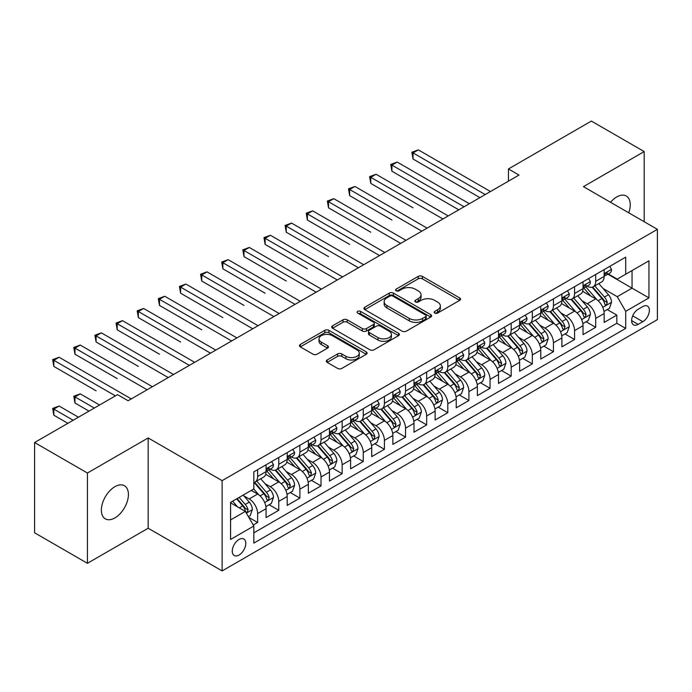 <?xml version="1.0" encoding="UTF-8"?>
<svg xmlns="http://www.w3.org/2000/svg" width="692" height="692" viewBox="0 0 692 692"><rect width="100%" height="100%" fill="white"/><g stroke="black" fill="none" stroke-linecap="round" stroke-linejoin="round"><path stroke-width="1.04" d="M434.749 313.069A2.05 1.185 0 0 0 437.655 313.069L459.696 300.345A2.932 1.695 0 0 0 460.552 299.143A2.932 1.695 0 0 0 459.696 297.949L422.362 276.393A2.932 1.695 0 0 0 418.21 276.393L396.179 289.118A2.05 1.185 0 0 0 395.573 289.957A2.05 1.185 0 0 0 396.179 290.796A2.05 1.185 0 0 0 399.076 290.796L401.931 289.152A9.385 5.415 0 0 1 415.2 289.152L418.314 290.943A9.385 5.415 0 0 1 421.065 294.775A9.385 5.415 0 0 1 418.314 298.607L415.459 300.25A2.05 1.185 0 0 0 414.863 301.089A2.05 1.185 0 0 0 415.459 301.928A2.05 1.185 0 0 0 418.366 301.928L421.22 300.285A9.385 5.415 0 0 1 434.49 300.285L437.603 302.084A9.385 5.415 0 0 1 440.354 305.916A9.385 5.415 0 0 1 437.603 309.748L434.749 311.391A2.05 1.185 0 0 0 434.152 312.23A2.05 1.185 0 0 0 434.749 313.069L434.749 311.391M114.889 517.919A19.125 11.037 120 0 0 127.389 501.06A19.125 11.037 120 0 0 124.456 485.741A19.125 11.037 120 0 0 114.889 486.684A19.125 11.037 120 0 0 102.399 503.542A19.125 11.037 120 0 0 105.331 518.862A19.125 11.037 120 0 0 114.889 517.919M628.743 212.799A19.125 11.037 120 0 0 626.286 196.009A19.125 11.037 120 0 0 616.728 196.96A19.125 11.037 120 0 0 610.517 202.28M239.034 555.062A9.558 5.519 120 0 0 245.279 546.637A9.558 5.519 120 0 0 243.809 538.973A9.558 5.519 120 0 0 239.034 539.449A9.558 5.519 120 0 0 232.78 547.874A9.558 5.519 120 0 0 234.251 555.538A9.558 5.519 120 0 0 239.034 555.062M327.16 359.978A2.932 1.695 0 0 0 326.304 361.172A2.932 1.695 0 0 0 327.16 362.374L337.635 368.421A2.932 1.695 0 0 0 341.787 368.421L366.258 354.287A2.932 1.695 0 0 0 367.115 353.093A2.932 1.695 0 0 0 366.258 351.891L328.925 330.343A2.932 1.695 0 0 0 324.773 330.343L300.302 344.469A2.932 1.695 0 0 0 299.446 345.663A2.932 1.695 0 0 0 300.302 346.865L312.957 354.166A2.932 1.695 0 0 0 317.1 354.166L327.575 348.119A2.932 1.695 0 0 0 328.432 346.926A2.932 1.695 0 0 0 327.575 345.723L321.304 342.108A7.846 4.533 0 0 1 319.003 338.898A7.846 4.533 0 0 1 323.847 334.712A7.846 4.533 0 0 1 332.402 335.698L356.977 349.884A7.846 4.533 0 0 1 359.278 353.093A7.846 4.533 0 0 1 354.434 357.28A7.846 4.533 0 0 1 345.879 356.293L341.787 353.932A2.932 1.695 0 0 0 337.635 353.932L327.16 359.978L327.16 362.374M148.174 437.95L87.426 473.025L34.6 442.525L34.6 532.797L87.426 563.297L148.174 528.23L222.123 570.926L222.123 480.646L148.174 437.95L148.174 528.23M644.191 221.717L644.191 151.574L583.442 186.65L657.4 229.346L222.123 480.646M644.191 151.574L591.366 121.074L508.438 168.96L508.438 181.157M34.6 442.525L117.536 394.648L128.098 400.746L519 175.059L508.438 168.96M402.138 331.174A2.932 1.695 0 0 0 406.282 331.174L430.761 317.048A2.932 1.695 0 0 0 431.618 315.855A2.932 1.695 0 0 0 430.761 314.652L393.428 293.097A2.932 1.695 0 0 0 389.276 293.097L364.805 307.231A2.932 1.695 0 0 0 363.949 308.424A2.932 1.695 0 0 0 364.805 309.627L402.138 331.174M358.473 313.511A2.05 1.185 0 0 1 360.549 313.796L360.549 311.357L398.505 333.276A2.932 1.695 0 0 1 399.37 334.47A2.932 1.695 0 0 1 398.505 335.672L374.035 349.797A2.932 1.695 0 0 1 369.883 349.797L332.558 328.242L332.558 325.845A2.932 1.695 0 0 0 331.693 327.048A2.932 1.695 0 0 0 332.558 328.242M332.558 325.845L343.024 319.799A2.932 1.695 0 0 1 347.176 319.799L362.314 328.544A2.932 1.695 0 0 0 366.466 328.544L373.412 324.531A2.932 1.695 0 0 0 374.268 323.337A2.932 1.695 0 0 0 373.412 322.135L357.652 313.035A2.05 1.185 0 0 1 357.046 312.196A2.05 1.185 0 0 1 358.318 311.106A2.05 1.185 0 0 1 360.549 311.357M253.237 525.02L257.623 522.495L248.852 517.426M243.869 495.887L249.172 498.949A11.954 6.903 60 0 1 257.623 513.585L266.074 508.707L266.074 517.616L278.755 510.289L269.136 504.745M265.001 483.682L270.304 486.744A11.954 6.903 60 0 1 278.755 501.389L287.206 496.51L287.206 505.411L299.887 498.093L290.268 492.54M286.125 471.486L291.436 474.548A11.954 6.903 60 0 1 299.887 489.192L308.338 484.305L308.338 493.214L321.01 485.896L311.4 480.343M307.257 459.289L312.559 462.351A11.954 6.903 60 0 1 321.01 476.987L329.47 472.108L329.47 481.018L342.142 473.691L332.532 468.147M328.389 447.084L333.691 450.155A11.954 6.903 60 0 1 342.142 464.79L350.593 459.912L350.593 468.813L363.274 461.495L353.655 455.942M349.521 434.887L354.823 437.95A11.954 6.903 60 0 1 363.274 452.594L371.725 447.707L371.725 456.616L384.406 449.298L374.787 443.745M370.644 422.691L375.955 425.753A11.954 6.903 60 0 1 384.406 440.389L392.857 435.51L392.857 444.42L405.529 437.102L395.919 431.548M391.776 410.494L397.078 413.557A11.954 6.903 60 0 1 405.529 428.192L413.989 423.314L413.989 432.215L426.661 424.897L417.051 419.352M412.908 398.289L418.21 401.351A11.954 6.903 60 0 1 426.661 415.996L435.112 411.117L435.112 420.018L447.793 412.7L438.174 407.147M434.04 386.093L439.342 389.155A11.954 6.903 60 0 1 447.793 403.791L456.244 398.912L456.244 407.822L468.925 400.504L459.306 394.95M455.163 373.896L460.474 376.958A11.954 6.903 60 0 1 468.925 391.594L477.376 386.716L477.376 395.616L490.048 388.298L480.438 382.754M476.295 361.691L481.597 364.753A11.954 6.903 60 0 1 490.048 379.398L498.508 374.519L498.508 383.42L511.18 376.102L501.57 370.549M497.427 349.495L502.729 352.557A11.954 6.903 60 0 1 511.18 367.192L519.631 362.314L519.631 371.223L532.312 363.905L522.694 358.352M518.559 337.298L523.861 340.36A11.954 6.903 60 0 1 532.312 354.996L540.763 350.117L540.763 359.027L553.444 351.7L543.826 346.156M539.682 325.093L544.993 328.155A11.954 6.903 60 0 1 553.444 342.8L561.895 337.921L561.895 346.822L574.568 339.504L564.957 333.951M560.814 312.896L566.117 315.959A11.954 6.903 60 0 1 574.568 330.603L583.027 325.716L583.027 334.625L595.7 327.307L595.7 318.398A11.954 6.903 -120 0 0 587.248 303.762L581.946 300.7M586.089 321.754L595.7 327.307M266.074 508.707A11.954 6.903 -120 0 0 257.623 494.071L251.282 490.412M287.206 496.51A11.954 6.903 -120 0 0 278.755 481.866L265.685 474.323M308.338 484.305A11.954 6.903 -120 0 0 299.887 469.669L286.817 462.126M329.47 472.108A11.954 6.903 -120 0 0 321.01 457.473L307.949 449.93M350.593 459.912A11.954 6.903 -120 0 0 342.142 445.267L329.081 437.725M371.725 447.707A11.954 6.903 -120 0 0 363.274 433.071L350.204 425.528M392.857 435.51A11.954 6.903 -120 0 0 384.406 420.874L371.336 413.332M413.989 423.314A11.954 6.903 -120 0 0 405.529 408.669L392.468 401.126M435.112 411.117A11.954 6.903 -120 0 0 426.661 396.473L413.6 388.93M456.244 398.912A11.954 6.903 -120 0 0 447.793 384.276L434.723 376.733M477.376 386.716A11.954 6.903 -120 0 0 468.925 372.08L455.855 364.528M498.508 374.519A11.954 6.903 -120 0 0 490.048 359.875L476.987 352.332M519.631 362.314A11.954 6.903 -120 0 0 511.18 347.678L498.119 340.135M540.763 350.117A11.954 6.903 -120 0 0 532.312 335.482L519.242 327.93M561.895 337.921A11.954 6.903 -120 0 0 553.444 323.276L540.374 315.734M583.027 325.716A11.954 6.903 -120 0 0 574.568 311.08L561.506 303.537M642.825 306.565L638.171 309.246A9.264 5.346 120 0 0 632.116 317.412A9.264 5.346 120 0 0 633.543 324.833A9.264 5.346 120 0 0 638.171 324.375L642.825 321.693A9.264 5.346 120 0 0 648.871 313.528A9.264 5.346 120 0 0 647.452 306.106A9.264 5.346 120 0 0 642.825 306.565M222.123 570.926L657.4 319.618L657.4 229.346M230.574 519.926L245.366 511.388L253.826 526.032L253.826 543.108L625.706 328.406L625.706 311.322L617.255 296.686L603.078 288.495M253.826 526.032L230.574 539.449L230.574 502.366L253.826 488.941L253.826 471.866L625.706 257.156L625.706 274.24L648.949 260.815L648.949 297.906L625.706 311.322M270.191 469.115L270.304 469.185A11.954 6.903 60 0 0 276.281 469.773L284.732 464.894A11.954 6.903 -120 0 0 287.206 459.419L287.206 452.594M291.323 456.919L291.436 456.979A11.954 6.903 60 0 0 297.413 457.576L305.864 452.698A11.954 6.903 -120 0 0 308.338 447.222L308.338 440.389M312.455 444.722L312.559 444.783A11.954 6.903 60 0 0 318.536 445.371L326.987 440.493A11.954 6.903 -120 0 0 329.47 435.026L329.47 428.192M333.579 432.517L333.691 432.587A11.954 6.903 60 0 0 339.668 433.175L348.119 428.296A11.954 6.903 -120 0 0 350.593 422.821L350.593 415.996M354.711 420.321L354.823 420.381A11.954 6.903 60 0 0 360.8 420.978L369.251 416.1A11.954 6.903 -120 0 0 371.725 410.624L371.725 403.791M375.842 408.124L375.955 408.185A11.954 6.903 60 0 0 381.932 408.773L390.383 403.894A11.954 6.903 -120 0 0 392.857 398.428L392.857 391.594M396.974 395.919L397.078 395.988A11.954 6.903 60 0 0 403.055 396.577L411.506 391.698A11.954 6.903 -120 0 0 413.989 386.222L413.989 379.398M418.098 383.723L418.21 383.783A11.954 6.903 60 0 0 424.187 384.38L432.638 379.501A11.954 6.903 -120 0 0 435.112 374.026L435.112 367.192M439.23 371.526L439.342 371.587A11.954 6.903 60 0 0 445.319 372.184L453.77 367.296A11.954 6.903 -120 0 0 456.244 361.829L456.244 354.996M460.362 359.321L460.474 359.39A11.954 6.903 60 0 0 466.443 359.978L474.902 355.1A11.954 6.903 -120 0 0 477.376 349.633L477.376 342.8M481.494 347.125L481.597 347.185A11.954 6.903 60 0 0 487.575 347.782L496.026 342.903A11.954 6.903 -120 0 0 498.508 337.428L498.508 330.594M502.617 334.928L502.729 334.989A11.954 6.903 60 0 0 508.707 335.585L517.158 330.698A11.954 6.903 -120 0 0 519.631 325.231L519.631 318.398M523.749 322.723L523.861 322.792A11.954 6.903 60 0 0 529.838 323.38L538.289 318.502A11.954 6.903 -120 0 0 540.763 313.035L540.763 306.201M544.881 310.526L544.993 310.596A11.954 6.903 60 0 0 550.962 311.184L559.421 306.305A11.954 6.903 -120 0 0 561.895 300.83L561.895 294.005M566.013 298.33L566.117 298.39A11.954 6.903 60 0 0 572.094 298.987L580.545 294.109A11.954 6.903 -120 0 0 583.027 288.633L583.027 281.8M253.826 532.857L616.832 323.276L616.832 315.102L604.151 322.429L604.151 313.519A11.954 6.903 -120 0 0 595.7 298.883L582.638 291.341M587.136 286.133L587.248 286.194A11.954 6.903 -120 0 0 593.226 286.782A11.954 6.903 -120 0 0 595.7 281.315L595.7 274.482M593.226 286.782L601.677 281.903A11.954 6.903 -120 0 0 604.151 276.437L604.151 269.603M257.623 469.669L257.623 476.503A11.954 6.903 60 0 1 255.149 481.969A11.954 6.903 60 0 1 253.826 482.454M255.149 481.969L263.6 477.091A11.954 6.903 -120 0 0 266.074 471.624L266.074 464.79M278.755 457.473L278.755 464.297A11.954 6.903 60 0 1 276.281 469.773M299.887 445.267L299.887 452.101A11.954 6.903 60 0 1 297.413 457.576M321.01 433.071L321.01 439.904A11.954 6.903 60 0 1 318.536 445.371M342.142 420.874L342.142 427.708A11.954 6.903 60 0 1 339.668 433.175M363.274 408.669L363.274 415.503A11.954 6.903 60 0 1 360.8 420.978M384.406 396.473L384.406 403.306A11.954 6.903 60 0 1 381.932 408.773M405.529 384.276L405.529 391.11A11.954 6.903 60 0 1 403.055 396.577M426.661 372.071L426.661 378.905A11.954 6.903 60 0 1 424.187 384.38M447.793 359.875L447.793 366.708A11.954 6.903 60 0 1 445.319 372.184M468.925 347.678L468.925 354.512A11.954 6.903 60 0 1 466.443 359.978M490.048 335.482L490.048 342.306A11.954 6.903 60 0 1 487.575 347.782M511.18 323.276L511.18 330.11A11.954 6.903 60 0 1 508.707 335.585M532.312 311.08L532.312 317.913A11.954 6.903 60 0 1 529.838 323.38M553.444 298.883L553.444 305.708A11.954 6.903 60 0 1 550.962 311.184M574.568 286.678L574.568 293.512A11.954 6.903 60 0 1 572.094 298.987M574.568 330.603L574.568 339.504M553.444 342.8L553.444 351.7M532.312 354.996L532.312 363.905M511.18 367.192L511.18 376.102M490.048 379.398L490.048 388.298M468.925 391.594L468.925 400.504M447.793 403.791L447.793 412.7M426.661 415.996L426.661 424.897M405.529 428.192L405.529 437.102M384.406 440.389L384.406 449.298M363.274 452.594L363.274 461.495M342.142 464.79L342.142 473.691M321.01 476.987L321.01 485.896M299.887 489.192L299.887 498.093M278.755 501.389L278.755 510.289M257.623 513.585L257.623 522.495M245.366 511.388L230.574 502.85M617.255 296.686L632.047 288.149L632.047 270.581L648.949 260.815M607.844 274.17L648.949 297.906M608.268 273.928L617.255 279.118L625.706 274.24M87.426 473.025L87.426 563.297M607.213 309.558L616.832 315.102M616.832 323.276L625.706 328.406M435.571 313.355L437.603 312.187A9.385 5.415 0 0 0 440.354 308.355L440.354 305.916M421.065 294.775L421.065 297.214A9.385 5.415 0 0 1 418.314 301.046L416.281 302.222M459.652 300.363L422.362 278.833A2.932 1.695 0 0 0 418.21 278.833L396.992 291.081M430.718 317.074L393.428 295.536A2.932 1.695 0 0 0 389.276 295.536L364.84 309.644M425.571 316.685A2.05 1.185 0 0 0 426.177 315.855A2.05 1.185 0 0 0 425.571 315.016L392.805 296.089A2.05 1.185 0 0 0 389.899 296.089L386.897 297.828A9.385 5.415 0 0 0 384.147 301.66A9.385 5.415 0 0 0 386.897 305.492L409.292 318.424A9.385 5.415 0 0 0 422.57 318.424L425.571 316.685L425.571 319.124A2.05 1.185 0 0 0 426.177 318.294L426.177 315.855M384.147 301.66L384.147 304.099A9.385 5.415 0 0 0 386.897 307.931L386.897 305.492M425.571 319.124L422.57 320.863A9.385 5.415 0 0 1 409.292 320.863L386.897 307.931M332.592 328.267L343.024 322.238L343.024 319.799M374.268 323.337L374.268 325.776A2.932 1.695 0 0 1 373.412 326.97L366.466 330.984A2.932 1.695 0 0 1 362.314 330.984L347.176 322.238A2.932 1.695 0 0 0 343.024 322.238M360.549 313.796L398.471 335.689M378.031 337.618A7.846 4.533 0 0 0 386.577 338.596A7.846 4.533 0 0 0 391.421 334.409A7.846 4.533 0 0 0 389.12 331.208L380.462 326.209A2.932 1.695 0 0 0 376.318 326.209L369.364 330.222A2.932 1.695 0 0 0 368.507 331.416A2.932 1.695 0 0 0 369.364 332.618L378.031 337.618L378.031 340.057A7.846 4.533 0 0 0 386.577 341.035A7.846 4.533 0 0 0 391.421 336.848L391.421 334.409M368.507 331.416L368.507 333.855A2.932 1.695 0 0 0 369.364 335.058L369.364 332.618M378.031 340.057L369.364 335.058M359.278 353.093L359.278 355.532A7.846 4.533 0 0 1 354.434 359.719A7.846 4.533 0 0 1 345.879 358.733L341.787 356.371A2.932 1.695 0 0 0 337.635 356.371L327.204 362.392M319.003 338.898L319.003 341.338A7.846 4.533 0 0 0 321.304 344.547L321.304 342.108M327.541 348.145L321.304 344.547M366.215 354.313L328.925 332.783A2.932 1.695 0 0 0 324.773 332.783L300.345 346.882M603.978 311.426L609.436 308.277L611.546 302.17A7.915 4.576 -120 0 0 608.467 294.74L598.814 283.564M596.876 299.653L585.839 286.877M590.596 295.934L584.195 288.521A18.978 10.96 -120 0 0 583.607 287.855M413.038 207.816L370.774 183.415L370.774 177.316L376.059 174.263L448.217 215.93M592.144 287.215L601.91 298.52A7.915 4.576 60 0 1 604.739 303.978L605.31 304.913L606.382 304.765L607.273 302.508A7.915 4.576 -120 0 0 604.453 297.058L594.791 285.882M592.724 287.033L603.216 299.178A4.031 2.327 60 0 1 604.228 300.76L607.273 302.508M609.756 266.368L611.546 269.482A7.915 4.576 60 0 1 609.912 272.985L605.898 275.304A7.915 4.576 -120 0 0 607.273 273.478L607.109 272.778M485.196 194.573L413.038 152.915L418.314 149.87L490.472 191.528M604.419 275.675L604.453 275.675A7.915 4.576 -120 0 0 605.898 275.304M606.253 272.89L607.273 273.478C606.772 272.285 605.933 272.769 604.739 274.94A7.915 4.576 60 0 1 604.151 276.065M479.911 197.627L413.038 159.013L413.038 152.915L411.87 152.249L418.314 149.87M413.038 159.013L411.87 152.249M582.846 323.622L588.304 320.474L590.414 314.376A7.915 4.576 -120 0 0 587.335 306.937L577.682 295.761M575.744 311.85L564.715 299.074M569.464 308.13L563.063 300.717A18.978 10.96 -120 0 0 562.475 300.06M391.906 220.013L349.642 195.611L349.642 189.513L354.927 186.468L427.085 228.126M571.021 299.411L580.787 310.717A7.915 4.576 60 0 1 583.607 316.175L584.186 317.118L585.25 316.962L586.141 314.713A7.915 4.576 -120 0 0 583.321 309.255L573.668 298.079M571.592 299.229L582.084 311.374A4.031 2.327 60 0 1 583.105 312.957L586.141 314.713M561.714 335.828L567.172 332.67L569.291 326.572A7.915 4.576 -120 0 0 566.203 319.133L556.55 307.957M554.612 324.055L543.583 311.279M548.341 320.335L541.931 312.914A18.978 10.96 -120 0 0 541.343 312.256M370.774 232.209L328.518 207.816L328.518 201.718L333.795 198.665L405.953 240.323M549.889 311.616L559.655 322.922A7.915 4.576 60 0 1 562.475 328.371L563.054 329.314L564.127 329.158L565.009 326.909A7.915 4.576 -120 0 0 562.189 321.451L552.536 310.275M550.46 311.426L560.952 323.579A4.031 2.327 60 0 1 561.973 325.153L565.009 326.909M540.582 348.024L546.049 344.875L548.159 338.769A7.915 4.576 -120 0 0 545.071 331.338L535.418 320.162M533.489 336.251L522.451 323.475M527.209 332.532L520.799 325.119A18.978 10.96 -120 0 0 520.211 324.453M349.642 244.414L307.386 220.013L307.386 213.915L312.672 210.861L384.83 252.519M528.757 323.813L538.523 335.118A7.915 4.576 60 0 1 541.352 340.576L541.923 341.511L542.995 341.364L543.886 339.106A7.915 4.576 -120 0 0 541.058 333.656L531.404 322.481M529.337 323.631L539.829 335.776A4.031 2.327 60 0 1 540.841 337.35L543.886 339.106M519.458 360.221L524.917 357.072L527.027 350.974A7.915 4.576 -120 0 0 523.948 343.535L514.294 332.359M512.357 348.448L501.319 335.672M506.077 344.728L499.676 337.315A18.978 10.96 -120 0 0 499.088 336.658M328.518 256.611L286.254 232.209L286.254 226.111L291.54 223.066L363.698 264.725M507.634 336.009L517.391 347.315A7.915 4.576 60 0 1 520.22 352.773L520.791 353.707L521.863 353.56L522.754 351.311A7.915 4.576 -120 0 0 519.934 345.853L510.272 334.677M508.205 335.828L518.697 347.972A4.031 2.327 60 0 1 519.709 349.555L522.754 351.311M588.624 278.565L590.414 281.679A7.915 4.576 60 0 1 588.78 285.182L584.766 287.5A7.915 4.576 -120 0 0 586.141 285.675L585.977 284.974M464.064 206.778L391.906 165.12L397.191 162.066L469.349 203.725M583.287 287.872L583.321 287.872A7.915 4.576 -120 0 0 584.766 287.5M585.121 285.087L586.141 285.675C585.648 284.481 584.801 284.974 583.607 287.137A7.915 4.576 60 0 1 583.027 288.27M458.779 209.823L391.906 171.218L391.906 165.12L390.746 164.445L397.191 162.066M391.906 171.218L390.746 164.445M567.492 290.77L569.291 293.875A7.915 4.576 60 0 1 567.648 297.378L563.634 299.697A7.915 4.576 -120 0 0 565.009 297.88L564.845 297.171M442.932 218.975L369.615 176.642L376.059 174.263M562.155 300.068L562.189 300.068A7.915 4.576 -120 0 0 563.634 299.697M563.989 297.283L565.009 297.88C564.516 296.686 563.669 297.171 562.475 299.342A7.915 4.576 60 0 1 561.895 300.466M370.774 183.415L369.615 176.642M546.36 302.966L548.159 306.08A7.915 4.576 60 0 1 546.516 309.583L542.502 311.902A7.915 4.576 -120 0 0 543.886 310.077L543.713 309.376M421.8 231.171L348.483 188.847L354.927 186.468M541.032 312.274L541.058 312.274A7.915 4.576 -120 0 0 542.502 311.902M542.857 309.488L543.886 310.077C543.384 308.883 542.537 309.367 541.352 311.538A7.915 4.576 60 0 1 540.763 312.663M349.642 195.611L348.483 188.847M525.237 315.163L527.027 318.277A7.915 4.576 60 0 1 525.392 321.78L521.379 324.098A7.915 4.576 -120 0 0 522.754 322.273L522.59 321.572M400.677 243.376L327.351 201.043L333.795 198.665M519.9 324.47L519.934 324.47A7.915 4.576 -120 0 0 521.379 324.098M521.733 321.685L522.754 322.273C522.252 321.079 521.413 321.572 520.22 323.735A7.915 4.576 60 0 1 519.631 324.868M328.518 207.816L327.351 201.043M498.327 372.426L503.785 369.268L505.895 363.17A7.915 4.576 -120 0 0 502.816 355.731L493.162 344.555M491.225 360.653L480.196 347.877M484.945 356.934L478.544 349.512A18.978 10.96 -120 0 0 477.956 348.855M307.386 268.807L265.123 244.414L265.123 238.308L270.408 235.263L342.566 276.921M486.502 348.214L496.268 359.52A7.915 4.576 60 0 1 499.088 364.969L499.667 365.912L500.731 365.757L501.622 363.508A7.915 4.576 -120 0 0 498.802 358.049L489.149 346.874M487.073 348.024L497.565 360.177A4.031 2.327 60 0 1 498.586 361.752L501.622 363.508M504.105 327.368L505.895 330.473A7.915 4.576 60 0 1 504.26 333.977L500.247 336.295A7.915 4.576 -120 0 0 501.622 334.47L501.458 333.769M379.545 255.573L306.227 213.24L312.672 210.861M498.768 336.667L498.802 336.667A7.915 4.576 -120 0 0 500.247 336.295M500.601 333.881L501.622 334.47C501.129 333.284 500.281 333.769 499.088 335.94A7.915 4.576 60 0 1 498.508 337.065M307.386 220.013L306.227 213.24M477.195 384.622L482.653 381.474L484.772 375.367A7.915 4.576 -120 0 0 481.684 367.936L472.031 356.761M470.093 372.85L459.064 360.074M463.822 369.13L457.412 361.717A18.978 10.96 -120 0 0 456.824 361.051M286.254 281.013L243.999 256.611L243.999 250.513L249.276 247.459L321.434 289.118M465.37 360.411L475.136 371.716A7.915 4.576 60 0 1 477.956 377.175L478.535 378.109L479.608 377.962L480.49 375.704A7.915 4.576 -120 0 0 477.67 370.255L468.017 359.07M465.941 360.229L476.433 372.374A4.031 2.327 60 0 1 477.454 373.948L480.49 375.704M482.973 339.564L484.772 342.678A7.915 4.576 60 0 1 483.128 346.182L479.115 348.5A7.915 4.576 -120 0 0 480.49 346.675L480.326 345.974M358.413 267.769L285.095 225.445L291.54 223.066M477.636 348.863L477.67 348.863A7.915 4.576 -120 0 0 479.115 348.5M479.469 346.078L480.49 346.675C479.997 345.481 479.149 345.965 477.956 348.137A7.915 4.576 60 0 1 477.376 349.261M286.254 232.209L285.095 225.445M456.063 396.819L461.529 393.67L463.64 387.572A7.915 4.576 -120 0 0 460.552 380.133L450.899 368.957M448.97 385.046L437.932 372.27M442.69 381.327L436.28 373.914A18.978 10.96 -120 0 0 435.692 373.256M265.123 293.209L222.867 268.807L222.867 262.709L228.152 259.664L300.311 301.323M444.238 372.607L454.004 383.913A7.915 4.576 60 0 1 456.832 389.371L457.403 390.305L458.476 390.158L459.367 387.909A7.915 4.576 -120 0 0 456.538 382.451L446.885 371.275M444.818 372.426L455.31 384.57A4.031 2.327 60 0 1 456.322 386.153L459.367 387.909M461.841 351.761L463.64 354.875A7.915 4.576 60 0 1 461.997 358.378L457.983 360.696A7.915 4.576 -120 0 0 459.367 358.871L459.194 358.171M337.281 279.975L263.963 237.641L270.408 235.263M456.512 361.068L456.538 361.068A7.915 4.576 -120 0 0 457.983 360.696M458.338 358.283L459.367 358.871C458.865 357.678 458.017 358.171 456.832 360.333A7.915 4.576 60 0 1 456.244 361.466M265.123 244.414L263.963 237.641M434.939 409.024L440.397 405.867L442.508 399.768A7.915 4.576 -120 0 0 439.429 392.329L429.775 381.154M427.838 397.243L416.8 384.475M421.558 393.523L415.157 386.11A18.978 10.96 -120 0 0 414.569 385.453M243.999 305.406L201.735 281.013L201.735 274.906L207.02 271.861L279.179 313.519M423.115 384.813L432.872 396.118A7.915 4.576 60 0 1 435.7 401.568L436.271 402.51L437.344 402.355L438.235 400.106A7.915 4.576 -120 0 0 435.415 394.648L425.753 383.472M423.686 384.622L434.178 396.775A4.031 2.327 60 0 1 435.19 398.35L438.235 400.106M440.717 363.966L442.508 367.071A7.915 4.576 60 0 1 440.873 370.575L436.86 372.893A7.915 4.576 -120 0 0 438.235 371.068L438.071 370.367M316.157 292.171L242.831 249.838L249.276 247.459M435.38 373.265L435.415 373.265A7.915 4.576 -120 0 0 436.86 372.893M437.214 370.48L438.235 371.068C437.733 369.874 436.894 370.367 435.7 372.538A7.915 4.576 60 0 1 435.112 373.663M243.999 256.611L242.831 249.838M419.586 376.163L421.376 379.277A7.915 4.576 60 0 1 419.741 382.78L415.728 385.098A7.915 4.576 -120 0 0 417.103 383.273L416.939 382.564M295.026 304.368L221.708 262.043L228.152 259.664M414.248 385.461L414.283 385.461A7.915 4.576 -120 0 0 415.728 385.098M416.082 382.676L417.103 383.273C416.61 382.079 415.762 382.564 414.569 384.735A7.915 4.576 60 0 1 413.989 385.859M222.867 268.807L221.708 262.043M398.454 388.359L400.253 391.473A7.915 4.576 60 0 1 398.609 394.976L394.596 397.295A7.915 4.576 -120 0 0 395.971 395.469L395.807 394.769M273.894 316.573L200.576 274.24L207.02 271.861M393.117 397.666L393.151 397.666A7.915 4.576 -120 0 0 394.596 397.295M394.95 394.881L395.971 395.469C395.478 394.276 394.63 394.76 393.437 396.931A7.915 4.576 60 0 1 392.857 398.056M201.735 281.013L200.576 274.24M377.322 400.564L379.121 403.67A7.915 4.576 60 0 1 377.477 407.173L373.464 409.491A7.915 4.576 -120 0 0 374.848 407.666L374.675 406.965M252.762 328.769L180.603 287.111L185.888 284.057L258.047 325.716M371.993 409.863L372.019 409.863A7.915 4.576 -120 0 0 373.464 409.491M373.818 407.078L374.848 407.666C374.346 406.472 373.498 406.965 372.313 409.136A7.915 4.576 60 0 1 371.725 410.261M222.867 317.611L180.603 293.209L180.603 287.111L179.444 286.436L185.888 284.057M180.603 293.209L179.444 286.436M356.198 412.761L357.989 415.866A7.915 4.576 60 0 1 356.354 419.369L352.34 421.688A7.915 4.576 -120 0 0 353.716 419.871L353.551 419.162M231.638 340.966L159.48 299.307L164.757 296.254L236.915 337.921M350.861 422.059L350.896 422.059A7.915 4.576 -120 0 0 352.34 421.688M352.695 419.274L353.716 419.871C353.214 418.677 352.375 419.162 351.181 421.333A7.915 4.576 60 0 1 350.593 422.457M201.735 329.807L159.48 305.406L159.48 299.307L158.312 298.633L164.757 296.254M159.48 305.406L158.312 298.633M335.066 424.957L336.857 428.071A7.915 4.576 60 0 1 335.222 431.574L331.208 433.893A7.915 4.576 -120 0 0 332.584 432.067L332.42 431.367M210.506 353.162L138.348 311.504L143.633 308.459L215.792 350.117M329.729 434.265L329.764 434.265A7.915 4.576 -120 0 0 331.208 433.893M331.563 431.479L332.584 432.067C332.091 430.874 331.243 431.358 330.049 433.529A7.915 4.576 60 0 1 329.47 434.654M180.603 342.004L138.348 317.602L138.348 311.504L137.189 310.838L143.633 308.459M138.348 317.602L137.189 310.838M313.934 437.154L315.734 440.268A7.915 4.576 60 0 1 314.09 443.771L310.077 446.089A7.915 4.576 -120 0 0 311.452 444.264L311.288 443.563M189.374 365.367L117.216 323.709L122.501 320.655L194.66 362.314M308.597 446.461L308.632 446.461A7.915 4.576 -120 0 0 310.077 446.089M310.431 443.676L311.452 444.264C310.959 443.07 310.111 443.563 308.917 445.726A7.915 4.576 60 0 1 308.338 446.859M159.48 354.2L117.216 329.807L117.216 323.709L116.057 323.034L122.501 320.655M117.216 329.807L116.057 323.034M292.803 449.359L294.602 452.464A7.915 4.576 60 0 1 292.958 455.967L288.945 458.286A7.915 4.576 -120 0 0 290.329 456.469L290.156 455.76M168.243 377.564L96.084 335.905L101.369 332.852L173.528 374.519M287.474 458.658L287.5 458.658A7.915 4.576 -120 0 0 288.945 458.286M289.299 455.872L290.329 456.469C289.827 455.275 288.979 455.76 287.794 457.931A7.915 4.576 60 0 1 287.206 459.056M138.348 366.405L96.084 342.004L96.084 335.905L94.925 335.231L101.369 332.852M96.084 342.004L94.925 335.231M271.679 461.555L273.47 464.669A7.915 4.576 60 0 1 271.835 468.173L267.821 470.491A7.915 4.576 -120 0 0 269.197 468.666L269.032 467.965M147.119 389.76L74.961 348.102L80.237 345.057L152.396 386.716M266.342 470.863L266.377 470.863A7.915 4.576 -120 0 0 267.821 470.491M268.176 468.077L269.197 468.666C268.695 467.472 267.856 467.956 266.662 470.127A7.915 4.576 60 0 1 266.074 471.252M117.216 378.602L74.961 354.2L74.961 348.102L73.793 347.436L80.237 345.057M74.961 354.2L73.793 347.436M413.807 421.22L419.265 418.063L421.376 411.965A7.915 4.576 -120 0 0 418.297 404.535L408.643 393.35M406.706 409.448L395.677 396.672M400.426 405.728L394.025 398.315A18.978 10.96 -120 0 0 393.437 397.649M401.983 397.009L411.749 408.315A7.915 4.576 60 0 1 414.569 413.764L415.148 414.707L416.212 414.56L417.103 412.302A7.915 4.576 -120 0 0 414.283 406.853L404.63 395.668M402.554 396.819L413.046 408.972A4.031 2.327 60 0 1 414.067 410.546L417.103 412.302M392.675 433.417L398.134 430.268L400.253 424.17A7.915 4.576 -120 0 0 397.165 416.731L387.511 405.555M385.574 421.644L374.545 408.868M379.303 417.925L372.893 410.512A18.978 10.96 -120 0 0 372.305 409.854M380.851 409.206L390.617 420.511A7.915 4.576 60 0 1 393.437 425.969L394.016 426.903L395.089 426.756L395.971 424.507A7.915 4.576 -120 0 0 393.151 419.049L383.498 407.873M381.422 409.024L391.914 421.168A4.031 2.327 60 0 1 392.935 422.751L395.971 424.507M371.552 445.613L377.01 442.465L379.121 436.367A7.915 4.576 -120 0 0 376.033 428.928L366.379 417.752M364.45 433.841L353.413 421.073M358.171 430.121L351.761 422.708A18.978 10.96 -120 0 0 351.173 422.051M359.719 421.402L369.485 432.708A7.915 4.576 60 0 1 372.313 438.166L372.884 439.109L373.957 438.953L374.848 436.704A7.915 4.576 -120 0 0 372.019 431.246L362.366 420.07M360.298 421.22L370.791 433.365A4.031 2.327 60 0 1 371.803 434.948L374.848 436.704M350.42 457.819L355.878 454.661L357.989 448.563A7.915 4.576 -120 0 0 354.909 441.133L345.256 429.948M343.318 446.046L332.281 433.27M337.039 442.326L330.638 434.913A18.978 10.96 -120 0 0 330.049 434.247M338.596 433.607L348.353 444.913A7.915 4.576 60 0 1 351.181 450.362L351.752 451.305L352.825 451.158L353.716 448.9A7.915 4.576 -120 0 0 350.896 443.451L341.234 432.266M339.167 433.417L349.659 445.57A4.031 2.327 60 0 1 350.671 447.144L353.716 448.9M329.288 470.015L334.746 466.866L336.857 460.76A7.915 4.576 -120 0 0 333.778 453.329L324.124 442.153M322.187 458.242L311.158 445.466M315.907 454.523L309.506 447.11A18.978 10.96 -120 0 0 308.917 446.444M317.464 445.804L327.23 457.109A7.915 4.576 60 0 1 330.049 462.567L330.629 463.502L331.693 463.355L332.584 461.097A7.915 4.576 -120 0 0 329.764 455.647L320.111 444.472M318.035 445.622L328.527 457.767A4.031 2.327 60 0 1 329.548 459.35L332.584 461.097M308.156 482.212L313.614 479.063L315.734 472.965A7.915 4.576 -120 0 0 312.646 465.526L302.992 454.35M301.055 470.439L290.026 457.663M294.783 466.719L288.374 459.306A18.978 10.96 -120 0 0 287.786 458.649M296.332 458L306.098 469.306A7.915 4.576 60 0 1 308.917 474.764L309.497 475.707L310.57 475.551L311.452 473.302A7.915 4.576 -120 0 0 308.632 467.844L298.979 456.668M296.903 457.819L307.395 469.963A4.031 2.327 60 0 1 308.416 471.546L311.452 473.302M287.033 494.417L292.491 491.259L294.602 485.161A7.915 4.576 -120 0 0 291.514 477.722L281.86 466.546M279.931 482.644L268.894 469.868M273.651 478.925L267.242 471.503A18.978 10.96 -120 0 0 266.654 470.845M96.084 390.798L53.829 366.405L53.829 360.307L59.114 357.254L131.272 398.912M275.2 470.205L284.966 481.511A7.915 4.576 60 0 1 287.794 486.96L288.365 487.903L289.438 487.748L290.329 485.499A7.915 4.576 -120 0 0 287.5 480.04L277.847 468.865M275.779 470.015L286.272 482.168A4.031 2.327 60 0 1 287.284 483.743L290.329 485.499M265.901 506.613L271.359 503.465L273.47 497.358A7.915 4.576 -120 0 0 270.39 489.927L260.737 478.752M258.799 494.841L253.748 488.984M252.519 491.121L251.698 490.17M99.57 405.01L80.237 393.852L74.961 396.905L74.961 403.003L89.008 411.117M254.076 482.402L263.834 493.707A7.915 4.576 60 0 1 266.662 499.166L267.233 500.1L268.306 499.953L269.197 497.695A7.915 4.576 -120 0 0 266.377 492.246L256.715 481.07M254.647 482.22L265.14 494.365A4.031 2.327 60 0 1 266.152 495.939L269.197 497.695M74.961 403.003L73.793 396.231L94.294 408.064M73.793 396.231L80.237 393.852M248.437 516.699L250.227 515.661L252.338 509.563A7.915 4.576 -120 0 0 249.258 502.124L243.177 495.091M237.503 506.847L232.616 501.19M231.387 503.318L230.574 502.383M78.447 417.215L59.114 406.048L53.829 409.102L53.829 415.2L67.877 423.314M236.629 498.871L242.71 505.904A7.915 4.576 60 0 1 245.53 511.362L246.11 512.296L247.174 512.149L248.065 509.9A7.915 4.576 -120 0 0 245.245 504.442L239.164 497.41M237.122 498.586L244.008 506.561A4.031 2.327 60 0 1 245.029 508.144L248.065 509.9M53.829 415.2L52.67 408.427L73.162 420.26M52.67 408.427L59.114 406.048M115.417 395.867L52.67 359.632L59.114 357.254M53.829 366.405L52.67 359.632M249.172 498.949L257.623 494.071M270.304 486.744L278.755 481.866M291.436 474.548L299.887 469.669M312.559 462.351L321.01 457.473M333.691 450.155L342.142 445.267M354.823 437.95L363.274 433.071M375.955 425.753L384.406 420.874M397.078 413.557L405.529 408.669M418.21 401.351L426.661 396.473M439.342 389.155L447.793 384.276M460.474 376.958L468.925 372.08M481.597 364.753L490.048 359.875M502.729 352.557L511.18 347.678M523.861 340.36L532.312 335.482M544.993 328.155L553.444 323.276M566.117 315.959L574.568 311.08M587.248 303.762L595.7 298.883M595.7 281.315L604.151 276.437M257.623 476.503L266.074 471.624M278.755 464.297L287.206 459.419M299.887 452.101L308.338 447.222M321.01 439.904L329.47 435.026M342.142 427.708L350.593 422.821M363.274 415.503L371.725 410.624M384.406 403.306L392.857 398.428M405.529 391.11L413.989 386.222M426.661 378.905L435.112 374.026M447.793 366.708L456.244 361.829M468.925 354.512L477.376 349.633M490.048 342.306L498.508 337.428M511.18 330.11L519.631 325.231M532.312 317.913L540.763 313.035M553.444 305.708L561.895 300.83M574.568 293.512L583.027 288.633M595.7 318.398L604.151 313.519M632.687 315.846L642.825 321.693M631.623 320.595L638.171 324.375M437.603 312.187L437.603 309.748M415.459 301.928L415.459 300.25M418.314 301.046L418.314 298.607M396.179 290.796L396.179 289.118M418.21 278.833L418.21 276.393M422.362 278.833L422.362 276.393M459.696 300.345L459.696 297.949M364.805 309.627L364.805 307.231M389.276 295.536L389.276 293.097M393.428 295.536L393.428 293.097M430.761 317.048L430.761 314.652M409.292 320.863L409.292 318.424M422.57 320.863L422.57 318.424M347.176 322.238L347.176 319.799M362.314 330.984L362.314 328.544M366.466 330.984L366.466 328.544M373.412 326.97L373.412 324.531M398.505 335.672L398.505 333.276M337.635 356.371L337.635 353.932M341.787 356.371L341.787 353.932M345.879 358.733L345.879 356.293M327.575 348.119L327.575 345.723M300.302 346.865L300.302 344.469M324.773 332.783L324.773 330.343M328.925 332.783L328.925 330.343M366.258 354.287L366.258 351.891M602.767 307.369L611.494 302.326M604.453 297.058L608.467 294.74M598.139 300.7L601.91 298.52M611.494 269.387L604.151 273.625M581.635 319.566L590.362 314.523M583.321 309.255L587.335 306.937M577.007 312.896L580.787 310.717M560.511 331.762L569.239 326.728M562.189 321.451L566.203 319.133M555.875 325.102L559.655 322.922M539.379 343.967L548.107 338.924M541.058 333.656L545.071 331.338M534.752 337.298L538.523 335.118M518.247 356.164L526.975 351.121M519.934 345.853L523.948 343.535M513.62 349.495L517.391 347.315M590.362 281.592L583.027 285.831M569.239 293.789L561.895 298.027M548.107 305.985L540.763 310.224M526.975 318.182L519.631 322.429M497.116 368.36L505.843 363.326M498.802 358.049L502.816 355.731M492.488 361.7L496.268 359.52M505.843 330.387L498.508 334.625M475.992 380.565L484.72 375.522M477.67 370.255L481.684 367.936M471.356 373.896L475.136 371.716M484.72 342.583L477.376 346.822M454.86 392.762L463.588 387.719M456.538 382.451L460.552 380.133M450.233 386.093L454.004 383.913M463.588 354.78L456.244 359.018M433.728 404.958L442.456 399.924M435.415 394.648L439.429 392.329M429.101 398.298L432.872 396.118M442.456 366.985L435.112 371.223M421.324 379.181L413.989 383.42M400.201 391.378L392.857 395.616M379.069 403.583L371.725 407.822M357.937 415.78L350.593 420.018M336.805 427.976L329.47 432.215M315.682 440.181L308.338 444.42M294.55 452.378L287.206 456.616M273.418 464.574L266.074 468.813M412.596 417.155L421.324 412.121M414.283 406.853L418.297 404.535M407.969 410.494L411.749 408.315M391.473 429.36L400.201 424.317M393.151 419.049L397.165 416.731M386.837 422.691L390.617 420.511M370.341 441.557L379.069 436.522M372.019 431.246L376.033 428.928M365.713 434.896L369.485 432.708M349.209 453.753L357.937 448.719M350.896 443.451L354.909 441.133M344.581 447.093L348.353 444.913M328.077 465.958L336.805 460.915M329.764 455.647L333.778 453.329M323.449 459.289L327.23 457.109M306.954 478.155L315.682 473.112M308.632 467.844L312.646 465.526M302.317 471.486L306.098 469.306M285.822 490.351L294.55 485.317M287.5 480.04L291.514 477.722M281.194 483.691L284.966 481.511M264.69 502.556L273.418 497.513M266.377 492.246L270.39 489.927M260.062 495.887L263.834 493.707M246.369 513.127L252.286 509.71M245.245 504.442L249.258 502.124M239.294 507.876L242.71 505.904"/></g></svg>
